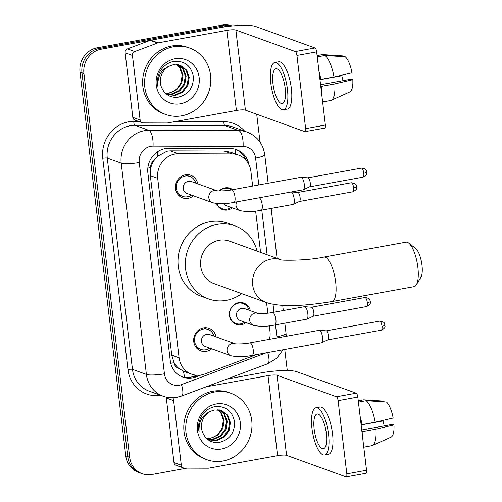 <?xml version="1.0" encoding="UTF-8"?>
<svg xmlns="http://www.w3.org/2000/svg" width="502" height="502" viewBox="0 0 502 502"><rect width="100%" height="100%" fill="white"/><g stroke="black" fill="none" stroke-linecap="round" stroke-linejoin="round"><path stroke-width="0.75" d="M246.005 322.629A11.301 10.504 -70.1 0 1 241.318 324.744A11.301 10.504 -70.1 0 1 236.16 324.323A11.301 10.504 -70.1 0 1 229.483 312.834A11.301 10.504 -70.1 0 1 238.682 302.65A11.301 10.504 -70.1 0 1 243.846 303.07A11.301 10.504 -70.1 0 1 250.335 310.675M219.23 190.961A11.301 10.504 -70.1 0 1 225.003 187.892A11.301 10.504 -70.1 0 1 230.161 188.313A11.301 10.504 -70.1 0 1 232.702 189.687M232.326 207.872A11.301 10.504 -70.1 0 1 227.638 209.987A11.301 10.504 -70.1 0 1 222.474 209.566A11.301 10.504 -70.1 0 1 216.45 203.517M211.693 348.808A12.023 11.176 -70.1 0 1 206.341 351.35A12.023 11.176 -70.1 0 1 200.85 350.904A12.023 11.176 -70.1 0 1 193.747 338.687A12.023 11.176 -70.1 0 1 203.536 327.85A12.023 11.176 -70.1 0 1 209.027 328.295A12.023 11.176 -70.1 0 1 216.023 336.848M193.452 195.799A12.023 11.176 -70.1 0 1 188.093 198.346A12.023 11.176 -70.1 0 1 182.602 197.895A12.023 11.176 -70.1 0 1 175.499 185.677A12.023 11.176 -70.1 0 1 185.294 174.84A12.023 11.176 -70.1 0 1 190.785 175.286A12.023 11.176 -70.1 0 1 197.775 183.845M252.657 186.066L250.906 171.351A21.191 19.697 109.9 0 0 238.387 155.011L230.594 152.188L224.225 151.039L170.467 150.845L167.053 151.171L157.716 156.153L154.001 160.546A7.066 6.564 109.9 0 0 150.744 167.63A21.191 3.709 173.2 0 1 147.833 168.12M238.387 155.011A21.191 19.697 109.9 0 0 232.175 153.913L178.411 153.725A21.191 19.697 109.9 0 0 174.953 154.026A21.191 19.697 109.9 0 0 157.697 178.323L179.101 357.826A21.191 19.697 109.9 0 0 191.62 374.166A21.191 19.697 109.9 0 0 204.684 374.021L256.12 354.732A21.191 19.697 109.9 0 0 256.397 354.625M178.781 368.361A21.191 19.697 -70.1 0 1 173.968 362.369L174.012 362.733A7.066 6.564 109.9 0 0 178.781 368.361L183.355 371.154L191.62 374.166M150.744 167.63L150.788 167.994A21.191 19.697 -70.1 0 1 154.001 160.546M150.788 167.994L150.349 175.662L171.753 355.165L173.968 362.369M269.492 339.327A21.191 19.697 109.9 0 0 269.988 331.37L269.323 325.798M267.817 313.173L266.556 302.612M260.563 252.38L255.637 211.041M187.008 468.146L151.893 474.522A21.191 19.697 -70.1 0 1 142.217 473.731L140.259 473.028A21.191 19.697 -70.1 0 1 127.746 456.682L81.964 72.784A21.191 19.697 -70.1 0 1 99.22 48.487L224.143 25.809A21.191 19.697 -70.1 0 1 231.805 25.997A21.191 19.697 -70.1 0 0 224.143 25.809L99.22 48.487A21.191 19.697 -70.1 0 0 81.964 72.784L127.746 456.682A21.191 19.697 -70.1 0 0 140.259 473.028L138.301 472.319A21.191 19.697 -70.1 0 1 125.789 455.973L80.013 72.075A21.191 19.697 -70.1 0 1 97.262 47.778L222.185 25.1A21.191 19.697 -70.1 0 1 231.861 25.891L232.081 25.972M248.942 164.631A21.191 19.697 109.9 0 0 236.637 149.659A21.191 19.697 109.9 0 0 230.418 148.561L168.597 148.341A21.191 19.697 109.9 0 0 165.133 148.648A21.191 19.697 109.9 0 0 147.877 172.945L170.272 360.743A21.191 19.697 109.9 0 0 182.791 377.09A21.191 19.697 109.9 0 0 195.855 376.939L201.02 375.007M142.217 473.731A21.191 19.697 -70.1 0 1 129.698 457.391L83.922 73.487A21.191 19.697 -70.1 0 1 101.178 49.196L226.095 26.518A21.191 19.697 -70.1 0 1 229.797 26.211M256.704 114.23L260.03 142.085M284.76 349.48L287.269 370.551M196.602 375.22L193.897 376.236A21.191 19.697 -70.1 0 1 181.818 376.707M235.645 149.332A21.191 19.697 -70.1 0 1 245.898 160.094M181.818 115.786A35.316 32.831 -70.1 0 1 165.685 114.469A35.316 32.831 -70.1 0 1 144.821 78.582A35.316 32.831 -70.1 0 1 173.585 46.742A35.316 32.831 -70.1 0 1 189.718 48.054A35.316 32.831 -70.1 0 1 210.583 83.947A35.316 32.831 -70.1 0 1 181.818 115.786M165.685 114.469L163.734 113.759A35.316 32.831 -70.1 0 1 142.869 77.873A35.316 32.831 -70.1 0 1 171.628 46.033A35.316 32.831 -70.1 0 1 187.761 47.351L189.718 48.054M175.016 58.753A23.023 21.41 -70.1 0 1 199.137 77.371A23.023 21.41 -70.1 0 1 180.387 103.77A23.023 21.41 -70.1 0 1 156.266 85.152A23.023 21.41 -70.1 0 1 175.016 58.753M177.67 97.306C188.388 94.709 193.621 87.768 193.37 76.467C191.086 65.806 184.736 60.761 174.326 61.332C168.421 62.317 163.759 65.517 160.345 70.92C157.572 75.953 156.768 81.211 157.942 86.695C157.314 76.323 161.23 69.408 169.689 65.969A15.964 14.84 -70.1 0 0 161.261 86.683C164.279 94.225 169.751 97.764 177.67 97.306M167.524 94.545L174.665 95.098L182.107 91.753L187.12 85.145L188.445 77.076L185.778 69.728L179.929 65.103M166.131 93.918L167.906 94.696L175.443 95.38L182.885 92.029L187.899 85.428L189.216 77.358L186.556 70.01L180.318 65.235L173.272 64.727L169.689 65.969M166.074 93.868L171.565 93.974L179.001 90.63L184.021 84.022L185.338 75.953L182.672 68.605L178.323 64.689M166.388 94.043L172.337 94.257L179.779 90.906L184.792 84.305L186.11 76.235L183.45 68.887L178.731 64.777M176.641 64.488L179.572 67.481L182.232 74.829L180.915 82.899L177.915 87.599A15.964 14.84 -70.1 0 1 168.804 92.977A15.964 14.84 -70.1 0 1 165.302 93.177M165.403 93.272L169.23 93.127L176.673 89.783L181.686 83.181L183.01 75.112L180.343 67.764L177.068 64.52M140.146 119.997A3.533 3.282 109.9 0 0 142.235 122.72L134.9 120.066A3.533 3.282 -70.1 0 1 132.81 117.342L140.146 119.997L132.446 55.433L125.117 52.785A3.533 3.282 -70.1 0 1 127.426 48.889L150.211 40.348A3.533 3.282 -70.1 0 1 150.776 40.191L219.525 27.71A28.25 4.945 173.2 0 1 255.6 26.474L315.011 47.966A3.533 1.142 79.7 0 1 316.643 51.863L296.92 55.44A3.533 1.142 -100.3 0 0 295.289 51.549L235.877 30.051A7.066 1.236 -6.8 0 0 226.854 30.365L158.111 42.846A3.533 3.282 109.9 0 0 157.546 42.996L134.762 51.543A3.533 3.282 109.9 0 0 132.446 55.433M132.81 117.342L125.117 52.785M142.235 122.72A3.533 3.282 109.9 0 0 143.271 122.902L167.084 122.99A3.533 3.282 109.9 0 0 167.662 122.94L236.404 110.459A7.066 1.236 -6.8 0 1 245.428 110.145L304.839 131.643A3.533 1.142 -100.3 0 0 305.053 131.662A3.533 1.142 -100.3 0 0 305.649 128.631L325.371 125.054L316.643 51.863M325.371 125.054A3.533 1.142 79.7 0 1 324.781 128.085L305.053 131.662M305.649 128.631L296.92 55.44M285.211 88.365A17.658 5.717 -100.3 0 0 275.949 68.78A17.658 5.717 -100.3 0 0 272.988 83.941A17.658 5.717 -100.3 0 0 282.256 103.525A17.658 5.717 -100.3 0 0 285.211 88.365M283.392 109.781L287.332 109.066A24.014 7.775 -100.3 0 0 291.355 88.446A24.014 7.775 -100.3 0 0 278.754 61.809L274.814 62.53A24.014 7.775 -100.3 0 0 270.785 83.15A24.014 7.775 -100.3 0 0 283.392 109.781A24.014 7.775 -100.3 0 0 287.414 89.161A24.014 7.775 -100.3 0 0 274.814 62.53M321.644 93.78A23.305 7.549 -100.3 0 0 321.675 86.288L334.828 83.897L352.812 79.692L351.306 79.147L320.565 84.725M320.709 85.936L321.675 86.288M342.929 56.651L342.841 55.923L322.529 54.599L317.088 55.584M322.529 54.599A23.305 7.549 -100.3 0 0 322.278 54.63L317.088 55.571M322.617 101.944L330.598 100.494A23.305 7.549 -100.3 0 0 331.182 100.312A23.305 7.549 -100.3 0 0 334.828 83.897M331.182 100.312L349.9 91.904A18.361 5.949 -100.3 0 0 352.812 79.692M319.962 79.692L341.837 75.72L340.902 75.382M341.837 75.72A14.125 4.574 -100.3 0 0 343.161 80.627M333.999 76.994A23.305 7.549 -100.3 0 0 324.976 55.484L345.282 56.808A18.361 5.949 -100.3 0 1 351.99 72.784L333.999 76.994L320.853 79.379L319.887 79.034M320.853 79.379A23.305 7.549 -100.3 0 0 318.946 71.19M317.245 56.883L324.976 55.484M222.988 461.024A35.316 32.831 -70.1 0 1 206.855 459.706A35.316 32.831 -70.1 0 1 185.991 423.813A35.316 32.831 -70.1 0 1 214.756 391.974A35.316 32.831 -70.1 0 1 230.882 393.292A35.316 32.831 -70.1 0 1 251.747 429.179A35.316 32.831 -70.1 0 1 222.988 461.024M206.855 459.706L204.898 458.997A35.316 32.831 -70.1 0 1 184.033 423.104A35.316 32.831 -70.1 0 1 212.798 391.265A35.316 32.831 -70.1 0 1 228.925 392.583L230.882 393.292M216.186 403.991A23.023 21.41 -70.1 0 1 240.301 422.609A23.023 21.41 -70.1 0 1 221.551 449.008A23.023 21.41 -70.1 0 1 197.437 430.39A23.023 21.41 -70.1 0 1 216.186 403.991M218.841 442.538C229.552 439.947 234.785 433 234.541 421.705C232.25 411.044 225.906 405.992 215.49 406.564C209.585 407.555 204.929 410.749 201.515 416.158C198.736 421.184 197.932 426.443 199.106 431.933C198.478 421.554 202.394 414.646 210.853 411.207A15.964 14.84 -70.1 0 0 202.425 431.921C205.45 439.463 210.922 443.002 218.841 442.538M208.688 439.783L215.835 440.329L223.271 436.985L228.291 430.383L229.609 422.307L226.948 414.966L221.1 410.335M207.301 439.15L209.077 439.928L216.613 440.612L224.049 437.267L229.063 430.66L230.387 422.59L227.72 415.242L221.489 410.473L214.442 409.965L210.853 411.207M207.238 439.106L212.729 439.206L220.171 435.861L225.185 429.254L226.502 421.184L223.842 413.843L219.493 409.927M207.552 439.281L213.507 439.488L220.943 436.144L225.963 429.536L227.28 421.467L224.62 414.119L219.901 410.008M217.805 409.726L220.736 412.719L223.396 420.061L222.079 428.131L219.085 432.831A15.964 14.84 -70.1 0 1 209.974 438.208A15.964 14.84 -70.1 0 1 206.473 438.409M206.573 438.51L210.401 438.365L217.837 435.021L222.857 428.413L224.174 420.343L221.514 412.995L218.238 409.751M408.71 243.062L415.7 248.54A15.537 5.033 79.7 0 1 421.987 265.156A15.537 5.033 79.7 0 1 420.914 277.267L416.296 284.847A22.603 7.317 -100.3 0 0 417.859 267.233A22.603 7.317 -100.3 0 0 408.71 243.062A22.603 7.317 -100.3 0 0 405.999 242.165L323.815 257.087A22.603 7.317 79.7 0 1 335.675 282.155A22.603 7.317 79.7 0 1 331.891 301.558L414.075 286.642A22.603 7.317 -100.3 0 0 416.296 284.847M280.976 259.766L229.445 241.117A22.603 21.015 109.9 0 0 219.123 240.276A22.603 21.015 109.9 0 0 200.712 260.657A22.603 21.015 109.9 0 0 214.065 283.624L266.047 302.43C281.653 307.726 307.017 305.63 331.891 301.558M241.688 293.62A38.842 36.119 -70.1 0 1 226.283 300.347A38.842 36.119 -70.1 0 1 208.543 298.897A38.842 36.119 -70.1 0 1 185.589 259.421A38.842 36.119 -70.1 0 1 217.228 224.394A38.842 36.119 -70.1 0 1 234.974 225.844A38.842 36.119 -70.1 0 1 257.068 251.113M208.543 298.897L201.208 296.249A38.842 36.119 -70.1 0 1 178.254 256.767A38.842 36.119 -70.1 0 1 209.892 221.74A38.842 36.119 -70.1 0 1 227.638 223.189L234.974 225.844M195.774 183.117A10.592 9.852 109.9 0 0 189.806 176.453A10.592 9.852 109.9 0 0 184.968 176.058A10.592 9.852 109.9 0 0 176.34 185.608A10.592 9.852 109.9 0 0 182.602 196.376A10.592 9.852 109.9 0 0 187.441 196.771A10.592 9.852 109.9 0 0 191.45 195.071M216.851 190.741L191.3 181.498A6.357 5.911 109.9 0 0 188.394 181.26A6.357 5.911 109.9 0 0 183.217 186.995A6.357 5.911 109.9 0 0 186.976 193.452L212.597 202.726A6.357 5.911 109.9 0 1 208.901 198.208A6.357 5.911 109.9 0 1 214.021 190.534A6.357 5.911 109.9 0 1 216.845 190.741L216.92 190.773M233.932 202.381A6.357 2.058 79.7 0 0 235.043 197.311A6.357 2.058 79.7 0 0 234.999 196.922A6.357 2.058 79.7 0 0 231.667 189.875L300.962 177.294A6.357 2.058 79.7 0 1 301.137 177.288A6.357 2.058 79.7 0 1 301.357 177.332A6.357 2.058 79.7 0 1 304.3 184.347A6.357 2.058 79.7 0 1 303.403 189.75A6.357 2.058 79.7 0 1 303.233 189.8L233.932 202.381C226.251 203.994 219.136 204.107 212.597 202.726M307.851 177.84A4.593 1.487 79.7 0 1 307.977 177.833A4.593 1.487 79.7 0 1 308.134 177.865A4.593 1.487 79.7 0 1 310.261 182.929A4.593 1.487 79.7 0 1 309.615 186.832A4.593 1.487 79.7 0 1 309.489 186.869M214.021 336.127A10.592 9.852 109.9 0 0 208.054 329.463A10.592 9.852 109.9 0 0 203.216 329.067A10.592 9.852 109.9 0 0 194.588 338.618A10.592 9.852 109.9 0 0 200.844 349.386A10.592 9.852 109.9 0 0 205.682 349.781A10.592 9.852 109.9 0 0 209.698 348.081M206.642 334.269A6.357 5.911 109.9 0 0 201.465 340.005A6.357 5.911 109.9 0 0 205.218 346.462L230.845 355.73A6.357 5.911 109.9 0 1 227.149 351.218A6.357 5.911 109.9 0 1 232.263 343.544A6.357 5.911 109.9 0 1 235.093 343.751L209.547 334.508A6.357 5.911 109.9 0 0 206.642 334.269M252.18 355.391A6.357 2.058 79.7 0 0 253.284 350.321A6.357 2.058 79.7 0 0 253.246 349.932A6.357 2.058 79.7 0 0 249.908 342.885L319.209 330.303A6.357 2.058 79.7 0 1 319.385 330.291A6.357 2.058 79.7 0 1 319.598 330.341A6.357 2.058 79.7 0 1 322.541 337.35A6.357 2.058 79.7 0 1 321.644 342.759A6.357 2.058 79.7 0 1 321.475 342.81L252.18 355.391C244.493 356.997 237.383 357.11 230.845 355.73M326.099 330.843A4.593 1.487 79.7 0 1 326.225 330.837A4.593 1.487 79.7 0 1 326.382 330.874A4.593 1.487 79.7 0 1 328.503 335.938A4.593 1.487 79.7 0 1 327.856 339.841A4.593 1.487 79.7 0 1 327.737 339.879M231.547 189.894A10.592 9.852 109.9 0 0 229.433 188.802A10.592 9.852 109.9 0 0 224.595 188.407A10.592 9.852 109.9 0 0 219.512 190.967M216.782 203.548A10.592 9.852 109.9 0 0 222.223 208.725A10.592 9.852 109.9 0 0 227.061 209.121A10.592 9.852 109.9 0 0 231.077 207.42M223.817 203.58A6.357 5.911 109.9 0 0 226.603 205.801L239.805 210.576A6.357 5.911 109.9 0 1 236.103 206.065A6.357 5.911 109.9 0 1 236.712 201.879M291.248 191.977A6.357 2.058 79.7 0 1 294.159 198.974A6.357 2.058 79.7 0 1 293.262 204.383A6.357 2.058 79.7 0 1 293.093 204.433L261.14 210.238C253.454 211.844 246.344 211.957 239.805 210.576M297.711 192.473A4.593 1.487 79.7 0 1 297.843 192.467A4.593 1.487 79.7 0 1 298 192.498A4.593 1.487 79.7 0 1 300.121 197.562A4.593 1.487 79.7 0 1 299.474 201.465A4.593 1.487 79.7 0 1 299.349 201.503M249.086 310.223A10.592 9.852 109.9 0 0 243.119 303.553A10.592 9.852 109.9 0 0 238.281 303.164A10.592 9.852 109.9 0 0 229.646 312.715A10.592 9.852 109.9 0 0 235.909 323.483A10.592 9.852 109.9 0 0 240.747 323.878A10.592 9.852 109.9 0 0 244.763 322.177M241.707 308.366A6.357 5.911 109.9 0 0 236.53 314.095A6.357 5.911 109.9 0 0 240.282 320.558L253.485 325.334A6.357 5.911 109.9 0 1 249.789 320.816A6.357 5.911 109.9 0 1 254.909 313.141A6.357 5.911 109.9 0 1 257.733 313.348L244.612 308.604A6.357 5.911 109.9 0 0 241.707 308.366M274.826 324.995A6.357 2.058 79.7 0 0 275.931 319.925A6.357 2.058 79.7 0 0 275.887 319.536A6.357 2.058 79.7 0 0 272.555 312.482L304.507 306.684A6.357 2.058 79.7 0 1 304.683 306.672A6.357 2.058 79.7 0 1 304.902 306.722A6.357 2.058 79.7 0 1 307.839 313.731A6.357 2.058 79.7 0 1 306.948 319.134A6.357 2.058 79.7 0 1 306.778 319.19L274.826 324.995C267.139 326.601 260.03 326.714 253.485 325.334M311.397 307.224A4.593 1.487 79.7 0 1 311.522 307.218A4.593 1.487 79.7 0 1 311.679 307.255A4.593 1.487 79.7 0 1 313.806 312.319A4.593 1.487 79.7 0 1 313.16 316.222A4.593 1.487 79.7 0 1 313.035 316.26M181.316 465.235A3.533 3.282 109.9 0 0 183.399 467.958L176.064 465.304A3.533 3.282 -70.1 0 1 173.981 462.58L181.316 465.235L173.617 400.671L166.281 398.017A3.533 3.282 -70.1 0 1 166.281 397.138M173.981 462.58L166.281 398.017M226.772 379.104L260.689 372.942A28.25 4.945 173.2 0 1 296.764 371.706L356.175 393.204A3.533 1.142 79.7 0 1 357.813 397.095L338.084 400.678A3.533 1.142 -100.3 0 0 336.453 396.781L277.041 375.289A7.066 1.236 -6.8 0 0 268.024 375.596L206.171 386.829M183.399 467.958A3.533 3.282 109.9 0 0 184.435 468.14L208.248 468.222A3.533 3.282 109.9 0 0 208.826 468.171L277.575 455.69A7.066 1.236 -6.8 0 1 286.592 455.383L346.003 476.875A3.533 1.142 -100.3 0 0 346.223 476.9A3.533 1.142 -100.3 0 0 346.813 473.869L366.535 470.286L357.813 397.095M366.535 470.286A3.533 1.142 79.7 0 1 365.945 473.317L346.223 476.9M346.813 473.869L338.084 400.678M174.608 397.659A3.533 3.282 109.9 0 0 173.617 400.671M326.382 433.602A17.658 5.717 -100.3 0 0 317.113 414.018A17.658 5.717 -100.3 0 0 314.158 429.179A17.658 5.717 -100.3 0 0 323.42 448.763A17.658 5.717 -100.3 0 0 326.382 433.602M324.556 455.019L328.503 454.304A24.014 7.775 -100.3 0 0 332.525 433.684A24.014 7.775 -100.3 0 0 319.925 407.047L315.978 407.762A24.014 7.775 -100.3 0 0 311.955 428.382A24.014 7.775 -100.3 0 0 324.556 455.019A24.014 7.775 -100.3 0 0 328.578 434.399A24.014 7.775 -100.3 0 0 315.978 407.762M362.808 439.012A23.305 7.549 -100.3 0 0 362.839 431.519L375.992 429.135L393.976 424.924L392.476 424.378L361.729 429.963M361.873 431.174L362.839 431.519M363.699 399.83L358.252 400.822L363.442 399.862A23.305 7.549 -100.3 0 1 363.699 399.83L384.005 401.154L384.093 401.882M363.781 447.175L371.769 445.726A23.305 7.549 -100.3 0 0 372.346 445.55A23.305 7.549 -100.3 0 0 375.992 429.135M372.346 445.55L391.064 437.142A18.361 5.949 -100.3 0 0 393.976 424.924M361.133 424.924L383.007 420.952L382.066 420.613M383.007 420.952A14.125 4.574 -100.3 0 0 384.325 425.859M375.17 422.232A23.305 7.549 -100.3 0 0 366.14 400.715L386.452 402.039A18.361 5.949 -100.3 0 1 393.154 418.022L375.17 422.232L362.017 424.617L361.051 424.265M362.017 424.617A23.305 7.549 -100.3 0 0 360.116 416.422M358.409 402.121L366.14 400.715M170.467 150.845L178.411 153.725M184.447 377.284A21.191 6.112 -110.6 0 0 183.355 371.154M235.601 154.001A21.191 7.398 -89.8 0 0 235.168 149.194M157.716 156.153A21.191 7.398 -89.8 0 0 157.521 151.761M174.012 362.733A21.191 3.709 173.2 0 1 170.73 363.272M150.349 175.662L157.697 178.323M224.225 151.039L232.175 153.913M171.753 355.165L179.101 357.826M125.789 455.973L129.698 457.391M80.013 72.075L83.922 73.487M97.262 47.778L101.178 49.196M222.185 25.1L226.095 26.518M258.8 184.949L255.593 158.061A14.125 13.134 109.9 0 0 243.106 146.433L153.06 146.113A14.125 13.134 109.9 0 0 150.751 146.32A14.125 13.134 109.9 0 0 139.249 162.516L164.443 373.802A14.125 13.134 109.9 0 0 179.239 385.222A14.125 13.134 109.9 0 0 181.492 384.595L266.129 352.856M164.443 373.802A14.125 2.472 -6.8 0 1 146.402 374.417L121.208 163.131A28.25 26.267 -70.1 0 1 144.212 130.74A28.25 26.267 -70.1 0 1 148.83 130.332L134.894 125.287A28.25 26.267 109.9 0 0 130.275 125.701A28.25 26.267 109.9 0 0 107.271 158.092L132.465 369.378A28.25 26.267 109.9 0 0 149.15 391.165L163.087 396.21A28.25 26.267 -70.1 0 1 146.402 374.417L132.465 369.378A3.533 0.621 173.2 0 0 127.954 369.528L102.759 158.243A3.533 0.621 173.2 0 1 107.271 158.092L121.208 163.131A14.125 2.472 -6.8 0 0 139.249 162.516M163.087 396.21C167.568 397.804 172.161 398.186 176.867 397.352L181.567 396.053A14.125 4.072 -110.6 0 0 181.492 384.595M102.759 158.243A31.783 29.549 -70.1 0 1 128.644 121.804A31.783 29.549 -70.1 0 1 133.839 121.34L138.47 121.358M175.625 121.49L223.886 121.66A31.783 29.549 -70.1 0 1 244.738 131.235M160.659 395.331A31.783 29.549 -70.1 0 1 127.954 369.528M153.06 146.113A14.125 4.932 -89.8 0 0 148.83 130.332L238.877 130.652L224.94 125.607L134.894 125.287A3.533 1.236 90.2 0 1 133.839 121.34M243.106 146.433A14.125 4.932 -89.8 0 0 238.877 130.652A28.25 26.267 -70.1 0 1 247.166 132.114L233.229 127.069A28.25 26.267 109.9 0 0 224.94 125.607A3.533 1.236 90.2 0 1 223.886 121.66M276.991 337.965A14.125 13.134 109.9 0 0 276.897 336.716L275.485 324.876M273.973 312.225L273.025 304.262M267.12 254.752L261.799 210.118M181.567 396.053L267.723 363.743A14.125 4.072 -110.6 0 0 267.729 352.567M276.897 336.716A14.125 2.472 -6.8 0 0 286.033 333.272L284.829 323.175M255.593 158.061A14.125 2.472 -6.8 0 0 264.73 154.616C263.061 143.723 257.206 136.224 247.166 132.114M193.897 376.236L195.855 376.939M245.428 110.145L235.877 30.051M236.404 110.459L226.854 30.365M150.776 40.191L158.111 42.846M295.289 51.549L315.011 47.966M157.546 42.996L150.211 40.348M127.426 48.889L134.762 51.543M280.932 259.754A22.603 21.015 109.9 0 0 271.099 259.082A22.603 21.015 109.9 0 0 252.694 284.998A22.603 21.015 109.9 0 0 266.047 302.43M363.009 177.156C368.725 174.194 366.115 172.713 366.749 172.098C365.889 171.226 367.935 169.005 361.371 168.12A4.593 1.487 79.7 0 1 363.781 173.215A4.593 1.487 79.7 0 1 363.009 177.156L309.552 186.863M366.749 172.098A4.593 0.803 173.2 0 1 363.781 173.215M381.256 330.165C386.973 327.204 384.363 325.723 384.99 325.101C384.137 324.236 386.182 322.014 379.612 321.129A4.593 1.487 79.7 0 1 382.022 326.225A4.593 1.487 79.7 0 1 381.256 330.165L327.8 339.867M384.99 325.101A4.593 0.803 173.2 0 1 382.022 326.225M352.868 191.789C358.585 188.827 355.974 187.346 356.608 186.725C355.749 185.859 357.794 183.638 351.231 182.753A4.593 1.487 79.7 0 1 353.64 187.848A4.593 1.487 79.7 0 1 352.868 191.789L299.412 201.49M356.608 186.725A4.593 0.803 173.2 0 1 353.64 187.848M259.296 197.782A6.357 2.058 79.7 0 1 262.207 204.778A6.357 2.058 79.7 0 1 262.245 205.167A6.357 2.058 79.7 0 1 261.14 210.238M366.554 306.546C372.271 303.578 369.66 302.104 370.294 301.482C369.434 300.616 371.48 298.395 364.916 297.51A4.593 1.487 79.7 0 1 367.326 302.606A4.593 1.487 79.7 0 1 366.554 306.546L313.097 316.247M370.294 301.482A4.593 0.803 173.2 0 1 367.326 302.606M286.592 455.383L277.041 375.289M277.575 455.69L268.024 375.596M336.453 396.781L356.175 393.204M267.723 363.743L276.715 358.24L283.128 349.775M286.228 336.29L286.033 333.272M283.316 310.531L282.701 305.335M277.098 258.361L271.143 208.418M268.143 183.255L264.73 154.616M323.815 257.087C304.952 261.216 277.229 260.281 280.8 259.729M182.602 196.376L178.122 194.757M307.977 177.833L301.137 177.288M189.806 176.453L185.332 174.834M231.667 189.875C224.3 191.45 214.674 190.804 216.82 190.735M309.615 186.832L303.403 189.75M361.371 168.12L307.914 177.827M200.844 349.386L196.364 347.767M326.225 330.837L319.385 330.291M208.054 329.463L203.574 327.844M249.908 342.885C242.548 344.46 232.922 343.814 235.068 343.744L235.168 343.776M327.856 339.841L321.644 342.759M379.612 321.129L326.162 330.837M222.223 208.725L219.274 207.659M297.843 192.467L291.405 191.952M229.433 188.802L226.484 187.735M299.474 201.465L293.262 204.383M351.231 182.753L297.774 192.461M235.909 323.483L232.959 322.416M272.555 312.482C265.194 314.064 255.568 313.411 257.714 313.348L257.808 313.38M311.522 307.218L304.683 306.672M243.119 303.553L240.169 302.486M313.16 316.222L306.948 319.134M364.916 297.51L311.46 307.218"/></g></svg>
